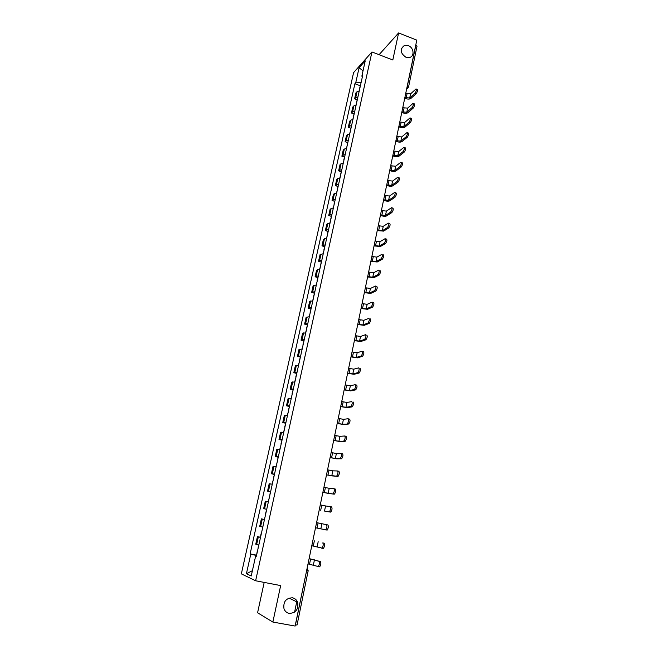 <?xml version="1.0" encoding="UTF-8"?>
<svg xmlns="http://www.w3.org/2000/svg" width="659" height="659" viewBox="0 0 659 659"><rect width="100%" height="100%" fill="white"/><g stroke="black" fill="none" stroke-linecap="round" stroke-linejoin="round"><path stroke-width="0.99" d="M292.497 597.804C294.919 598.339 296.632 599.83 297.613 602.268C298.684 609.311 295.883 613.027 289.219 613.405C286.69 612.854 284.943 611.288 283.988 608.71C283.123 601.716 285.957 598.084 292.497 597.804M408.333 45.66C413.786 47.522 414.783 56.163 409.684 57.448L405.903 57.242C400.235 53.157 399.716 49.252 404.329 45.512L408.333 45.66M264.185 582.408L257.578 612.771L272.867 622.063L295.108 626.05L416.793 40.133L398.596 32.95L379.082 54.705M371.94 51.962L353.586 72.622L241.342 573.865L255.626 580.768L371.94 51.962L392.822 59.985L398.596 32.95M272.867 622.063L280.66 585.579L255.626 580.768M308.148 570.875L297.061 625.004L295.454 624.905L306.855 569.483M415.771 45.034L416.99 46.328L408.564 86.988L407.402 85.794L415.862 45.067M359.246 90.958L357.03 91.733L355.934 92.894L354.608 98.85L355.703 97.705L357.919 96.947M357.104 99.764L354.608 98.85M356.107 105.152L353.891 105.893L352.804 107.013L351.469 113.018L352.557 111.915L354.773 111.19M353.974 113.925L351.469 113.018M352.944 119.46L350.728 120.16L349.641 121.24L348.298 127.302L349.377 126.24L351.593 125.548M350.819 128.192L348.298 127.302M349.748 133.884L347.532 134.551L346.453 135.589L345.102 141.701L346.181 140.68L348.389 140.029M347.631 142.583L345.102 141.701M346.535 148.432L344.319 149.058L343.248 150.054L341.881 156.216L342.952 155.236L345.168 154.626M344.426 157.089L341.881 156.216M343.29 163.102L341.074 163.687L340.011 164.643L338.627 170.846L341.906 169.347M341.189 171.719L338.627 170.846M340.019 177.889L336.741 179.347L335.357 185.607L338.627 184.182M337.927 186.464L335.357 185.607M336.724 192.807L333.454 194.174L332.054 200.484L335.316 199.15M334.64 201.333L332.054 200.484M333.396 207.84L330.134 209.125L328.726 215.485L331.979 214.241M331.32 216.325L328.726 215.485M330.044 223.006L326.79 224.2L325.365 230.617L328.619 229.456M327.976 231.441L325.365 230.617M326.658 238.294L323.412 239.398L321.979 245.873L325.225 244.802M324.607 246.688L321.979 245.873M323.248 253.715L320.01 254.728L318.561 261.252L321.798 260.28M321.205 262.06L318.561 261.252M319.813 269.267L316.584 270.19L315.117 276.772L318.346 275.89M317.778 277.571L315.117 276.772M316.345 284.952L313.116 285.784L311.649 292.415L314.87 291.632M314.318 293.206L311.649 292.415M312.844 300.776L309.631 301.509L308.14 308.198L311.353 307.506M310.826 308.972L308.14 308.198M309.318 316.732L306.106 317.366L304.615 324.113L307.811 323.52M307.308 324.879L304.615 324.113M305.76 332.82L302.555 333.355L301.048 340.168L304.244 339.673M303.758 340.917L301.048 340.168M302.168 349.056L298.98 349.492L297.456 356.362L300.636 355.967M300.183 357.096L297.456 356.362M298.543 365.432L295.364 365.761L293.832 372.689L297.003 372.409M296.575 373.422L293.832 372.689M294.894 381.956L291.723 382.179L290.174 389.164L293.337 388.983M292.934 389.881L290.174 389.164M291.204 398.621L288.049 398.736L286.484 405.787L289.639 405.713M289.26 406.488L286.484 405.787M287.489 415.434L284.342 415.442L282.76 422.551L285.907 422.592M285.553 423.243L282.76 422.551M283.741 432.395L280.602 432.296L279.004 439.471L282.143 439.619M281.813 440.146L279.004 439.471M279.951 449.512L276.821 449.298L275.215 456.539L278.345 456.794M278.04 457.198L275.215 456.539M276.137 466.778L273.015 466.448L271.393 473.755L274.506 474.126M274.235 474.406L271.393 473.755M272.282 484.2L269.177 483.755L267.538 491.128L270.643 491.614M269.704 495.873L270.396 491.762L267.538 491.128M268.394 501.779L265.297 501.219L263.649 508.649L266.738 509.267M266.73 509.316L263.649 508.649M264.473 519.523L261.392 518.839L259.72 526.343L262.801 527.076L261.878 531.261M264.473 519.498L261.392 518.839M260.511 537.423L257.438 536.615L255.758 544.186L258.822 545.051M260.544 537.274L257.438 536.615M361.083 82.622L355.728 82.828L359.081 67.778L365.234 60.867L361.857 76.156L362.368 76.839M256.384 556.105L255.651 556.007L256.343 556.27L362.73 75.2L361.857 76.156M255.651 556.007L251.227 575.991L246.417 573.725L250.782 554.145L256.516 555.512M355.728 82.828L354.888 83.742L250.115 553.889L250.782 554.145M360.209 85.719L354.888 83.742M256.376 555.142L250.115 553.889M294.589 612.137L296.937 600.884M359.081 67.778L363.027 70.834M252.397 570.694L246.417 573.725M414.981 93.216C416.397 91.008 416.743 89.583 416.01 88.94L410.565 93.883L409.717 97.977L414.981 93.216L416.183 93.66L410.903 98.422C409.667 99.254 407.905 99.303 405.606 98.57L404.725 98.24M416.406 89.089L417.205 89.393C417.938 90.036 417.6 91.461 416.183 93.66M359.048 90.967L359.633 89.204M404.857 97.606L409.717 97.977M405.705 93.512L410.565 93.883M359.954 87.762L359.756 88.635M359.674 88.141L360.679 84.476M412.023 107.648C413.448 105.44 413.786 104.007 413.045 103.356L407.624 108.117L406.776 112.244L412.023 107.648L413.226 108.092L407.962 112.681C406.735 113.48 404.964 113.521 402.657 112.796L401.768 112.467M413.448 103.504L414.239 103.801C414.989 104.46 414.651 105.885 413.226 108.092M355.909 105.16L356.511 103.323M401.899 111.849L406.776 112.244M402.756 107.73L407.624 108.117M356.832 101.865L356.643 102.722M356.56 102.236L357.565 98.553M409.041 122.203C410.475 119.996 410.812 118.554 410.046 117.895L404.667 122.467L403.81 126.635L409.041 122.203L410.252 122.648L405.005 127.063C403.778 127.83 401.998 127.854 399.683 127.129L398.794 126.808M410.458 118.043L411.257 118.34C412.023 118.999 411.686 120.432 410.252 122.648M352.746 119.468L353.364 117.557M398.917 126.207L403.81 126.635M399.782 122.055L404.667 122.467M353.685 116.091L353.504 116.923M353.413 116.445L354.427 112.755M406.026 136.883C407.476 134.667 407.806 133.225 407.023 132.55L401.685 136.94L400.82 141.133L406.026 136.883L407.246 137.319L402.015 141.561C400.796 142.295 399.016 142.303 396.685 141.586L395.787 141.273M407.451 132.706L408.242 132.986C409.025 133.662 408.695 135.103 407.246 137.319M349.55 133.901L350.184 131.907M395.911 140.688L400.82 141.133M396.776 136.504L401.685 136.94M350.514 130.433L350.341 131.232M350.242 130.77L351.255 127.063M402.995 151.685C404.453 149.469 404.774 148.011 403.975 147.328L398.67 151.529L397.797 155.755L402.995 151.685L404.214 152.114L399.008 156.183C397.789 156.883 396.001 156.875 393.662 156.167L392.764 155.853M404.412 147.484L405.194 147.764C406.002 148.448 405.672 149.898 404.214 152.114M346.337 148.44L346.988 146.38M392.879 155.285L397.797 155.755M393.752 151.068L398.67 151.529M347.318 144.889L347.145 145.664M347.046 145.219L348.067 141.496M399.939 166.612C401.397 164.388 401.726 162.93 400.903 162.229L395.639 166.233L394.757 170.5L399.939 166.612L401.166 167.032L395.977 170.92C394.757 171.587 392.962 171.571 390.614 170.862L389.708 170.549M401.356 162.386L402.13 162.658C402.954 163.358 402.633 164.816 401.166 167.032M343.092 163.111L343.759 160.969M389.823 170.006L394.757 170.5M390.705 165.747L395.639 166.233M344.097 159.47L343.932 160.211M343.825 159.783L344.846 156.043M396.85 181.662C398.324 179.437 398.646 177.971 397.805 177.263L392.583 181.068L391.693 185.368L396.85 181.662L398.085 182.082L392.912 185.78C391.693 186.415 389.906 186.382 387.533 185.681L386.627 185.377M398.267 177.419L399.041 177.683C399.881 178.4 399.56 179.858 398.085 182.082M339.822 177.897L340.505 175.681M386.734 184.85L391.693 185.368M387.632 180.558L392.583 181.068M340.843 174.165L340.687 174.882M340.579 174.462L341.609 170.714M393.736 196.835C395.219 194.611 395.54 193.136 394.683 192.42L389.494 196.02L388.604 200.361L393.736 196.835L394.98 197.255L389.831 200.773C388.612 201.366 386.817 201.316 384.436 200.624L383.53 200.32M395.153 192.576L395.927 192.832C396.784 193.557 396.463 195.031 394.98 197.255M336.527 192.807L337.227 190.509M383.629 199.817L388.604 200.361M384.526 195.484L389.494 196.02M337.565 188.985L337.416 189.668M337.309 189.273L338.339 185.5M390.598 212.14C392.089 209.916 392.402 208.442 391.537 207.7L386.388 211.102L385.482 215.477L390.598 212.14L391.85 212.56L386.718 215.88C385.507 216.449 383.703 216.383 381.314 215.691L380.4 215.386M392.014 207.857L392.78 208.112C393.654 208.854 393.341 210.336 391.85 212.56M333.199 207.84L333.924 205.46M380.498 214.908L385.482 215.477M381.404 210.542L386.388 211.102M334.261 203.928L334.113 204.587M334.006 204.199L335.036 200.418M387.434 227.586C388.934 225.353 389.247 223.871 388.357 223.113L383.25 226.309L382.335 230.724L387.434 227.586L388.686 227.989L383.579 231.12L377.236 230.584M388.851 223.269L389.609 223.516C390.499 224.274 390.194 225.765 388.686 227.989M329.846 222.997L330.587 220.543M377.335 230.131L382.335 230.724M378.25 225.724L383.25 226.309M330.933 218.994L330.793 219.62M330.678 219.249L331.716 215.452M384.238 243.155L384.263 243.138C385.754 240.922 386.05 239.423 385.161 238.649L380.086 241.647L379.164 246.095L384.238 243.155L385.499 243.558L380.416 246.491L374.057 245.914M386.421 239.052C387.319 239.827 387.014 241.326 385.523 243.542L384.263 243.138M326.46 238.294L327.226 235.749M374.147 245.477L379.164 246.095M375.07 241.037L380.086 241.647M327.572 234.184L327.441 234.785M327.317 234.431L328.363 230.617M381.017 258.855L381.059 258.839C382.533 256.623 382.838 255.124 381.948 254.316L376.89 257.117L375.968 261.598L381.017 258.855L382.286 259.259L377.22 261.994L370.844 261.368M383.217 254.712C384.106 255.519 383.81 257.026 382.327 259.234L382.286 259.259M323.05 253.707L323.833 251.087M370.935 260.956L375.968 261.598M371.865 256.475L376.89 257.117M324.179 249.506L324.055 250.074M323.931 249.736L324.978 245.906M377.772 274.696L377.829 274.663C379.296 272.472 379.584 270.956 378.711 270.116L373.678 272.711L372.747 277.241L377.772 274.696L379.049 275.091L374.007 277.62L367.607 276.953M379.988 270.511C380.861 271.351 380.572 272.867 379.106 275.058L379.049 275.091M319.615 269.259L320.414 266.549M367.689 276.566L372.747 277.241M368.628 272.043L373.678 272.711M320.768 264.959L320.645 265.495M320.513 265.173L321.567 261.326M374.493 290.677L374.576 290.635C376.025 288.453 376.314 286.929 375.441 286.055L370.432 288.444L369.493 293.008L374.493 290.677L375.778 291.064L370.753 293.387L364.345 292.678M376.726 286.443C377.599 287.316 377.31 288.84 375.852 291.023L375.778 291.064M316.147 284.943L316.963 282.143M364.419 292.308L369.493 293.008M365.366 287.752L370.432 288.444M317.317 280.536L317.21 281.047M317.07 280.742L318.132 276.879M371.19 306.797L371.289 306.74C372.722 304.573 373.01 303.033 372.146 302.135L367.162 304.31L366.206 308.914L371.19 306.797L372.483 307.176L367.483 309.293L361.05 308.536M373.431 302.514C374.296 303.42 374.015 304.952 372.582 307.127L372.483 307.176M312.646 300.759L313.486 297.876M361.124 308.19L366.206 308.914M362.079 303.593L367.162 304.31M313.841 296.253L313.742 296.731M313.602 296.443L314.656 292.563M367.854 323.058L367.977 322.992C369.394 320.834 369.674 319.286 368.818 318.346L363.859 320.315L362.903 324.961L367.854 323.058L369.155 323.429L364.18 325.332L357.73 324.525M370.119 318.725C370.976 319.664 370.688 321.213 369.271 323.371L369.155 323.429M309.112 316.715L309.977 313.742M357.796 324.203L362.903 324.961M358.76 319.566L363.859 320.315M310.34 312.102L310.241 312.547M310.101 312.275L311.163 308.387M364.493 339.459L364.633 339.385C366.033 337.243 366.313 335.686 365.465 334.714L360.531 336.461L359.559 341.148L364.493 339.459L365.794 339.83L360.852 341.51L354.377 340.654M366.766 335.085C367.615 336.057 367.343 337.614 365.934 339.756L365.794 339.83M305.554 332.803L306.443 329.739M354.443 340.357L359.559 341.148M355.415 335.686L360.531 336.461M306.806 328.091L306.715 328.503M306.567 328.248L307.638 324.335M361.099 356.008L361.256 355.926C362.639 353.792 362.92 352.227 362.079 351.214L357.17 352.746L356.198 357.466L361.099 356.008L362.409 356.371L357.491 357.829L351 356.923M363.389 351.585C364.229 352.59 363.957 354.163 362.565 356.288L362.409 356.371M301.962 349.039L302.868 345.876M351.058 356.651L356.198 357.466M352.038 351.939L357.17 352.746M303 344.352L304.071 340.431M357.68 372.697L357.853 372.615C359.221 370.498 359.493 368.916 358.669 367.87L353.784 369.172L352.796 373.941L357.68 372.697L358.998 373.06L354.097 374.287L347.59 373.34M359.987 368.233C360.819 369.271 360.547 370.852 359.171 372.978L358.998 373.06M298.346 365.416L299.268 362.162M347.647 373.093L352.796 373.941M348.636 368.332L353.784 369.172M299.408 360.605L300.488 356.667M354.221 389.543L354.418 389.453C355.778 387.344 356.041 385.754 355.226 384.675L350.366 385.746L349.369 390.548L354.221 389.543L355.547 389.897L350.679 390.894L344.155 389.897M356.544 385.021C357.367 386.1 357.104 387.698 355.745 389.807L355.547 389.897M294.688 381.932L295.636 378.579M344.204 389.675L349.369 390.548M345.201 384.872L350.366 385.746M295.784 376.997L296.863 373.035M350.736 406.537L350.95 406.446C352.293 404.346 352.557 402.74 351.749 401.619L346.914 402.46L345.917 407.311L350.736 406.537L352.071 406.883L347.227 407.649L340.687 406.603M353.076 401.965C353.891 403.086 353.628 404.692 352.285 406.792L352.071 406.883M291.006 398.596L291.978 395.145M340.728 406.405L345.917 407.311M341.733 401.562L346.914 402.46M292.126 393.53L293.214 389.551M347.219 423.688L347.458 423.589C348.776 421.496 349.039 419.882 348.24 418.729L343.438 419.33L342.425 424.223L348.562 424.025L343.751 424.553L337.186 423.449M349.583 419.066C350.382 420.22 350.127 421.842 348.8 423.926L348.562 424.025M287.283 415.401L288.28 411.859M337.219 423.284L342.425 424.223M338.232 418.399L343.438 419.33M288.436 410.211L289.523 406.216M343.677 440.995L343.924 440.887C345.234 438.812 345.497 437.172 344.698 435.986L339.929 436.34L338.907 441.283L345.028 441.324L340.242 441.604L333.652 440.451M344.879 436.027L346.049 436.316C346.84 437.51 346.585 439.141 345.275 441.225L345.028 441.324M283.535 432.362L284.548 428.721M333.685 440.311L338.907 441.283M334.706 435.385L339.929 436.34M284.713 427.032L285.808 423.029M340.093 458.45L340.365 458.351C341.659 456.275 341.914 454.628 341.131 453.4L336.387 453.516L335.357 458.491L341.453 458.779L336.7 458.812L330.093 457.601M341.271 453.433L342.482 453.73C343.273 454.957 343.018 456.605 341.716 458.672L341.453 458.779M279.754 449.471L280.792 445.723M330.118 457.486L335.357 458.491M331.147 452.519L336.387 453.516M280.956 444.009L282.06 439.99M336.485 476.07L336.765 475.963C338.051 473.903 338.298 472.239 337.523 470.971L332.811 470.839L331.774 475.864L337.845 476.391L326.502 474.908M337.639 471.004L338.891 471.292C339.665 472.561 339.418 474.225 338.133 476.284L337.845 476.391M275.932 466.737L276.994 462.89M326.518 474.826L331.774 475.864M327.556 469.809L332.811 470.839M277.167 461.135L278.279 457.099M332.836 493.855L333.141 493.748C334.401 491.696 334.657 490.016 333.891 488.706L329.203 488.311L328.157 493.385L334.212 494.168L322.869 492.372M333.965 488.731L335.258 489.027C336.024 490.329 335.777 492.009 334.508 494.061L334.212 494.168M272.076 484.159L273.164 480.205M322.885 492.314L328.157 493.385M323.931 487.256L329.203 488.311M273.345 478.418L274.457 474.356M329.154 511.804L329.475 511.697C330.727 509.654 330.975 507.957 330.225 506.606L325.571 505.955L324.508 511.071L330.538 512.109L324.508 511.071M330.266 506.614L331.601 506.911C332.358 508.262 332.111 509.959 330.859 512.002L330.538 512.109M268.188 501.738L269.3 497.677M320.282 504.86L325.571 505.955M325.439 529.91L325.777 529.803C327.012 527.768 327.259 526.063 326.518 524.671L327.902 524.968C328.652 526.36 328.404 528.073 327.169 530.108L315.521 527.777M264.49 519.449L265.404 515.305M316.592 522.62L326.518 524.671M265.602 513.443L266.722 509.349M311.789 545.751L322.045 548.09C323.264 546.064 323.511 544.334 322.778 542.901L324.17 543.197C324.912 544.622 324.665 546.352 323.445 548.379L321.732 548.206M324.17 543.197L322.778 542.901M308.017 563.89L318.281 566.542C319.483 564.524 319.73 562.778 319.005 561.303L320.406 561.592C321.139 563.066 320.892 564.804 319.689 566.831L317.984 566.658M257.298 550.957L256.565 555.265M309.112 558.643L319.005 561.303M257.908 549.194L258.616 545.001M320.406 561.592L309.12 558.585M260.618 526.574L262.282 519.045M264.547 508.822L266.203 501.359M268.452 491.227L270.091 483.838M272.315 473.796L273.938 466.465M276.146 456.522L277.76 449.257M279.943 439.396L281.541 432.197M283.708 422.419L285.289 415.285M287.439 405.598L289.004 398.522M291.138 388.917L292.687 381.907M294.804 372.393L296.344 365.44M298.436 356L299.96 349.113M302.036 339.756L303.552 332.927M305.603 323.651L307.11 316.88M309.145 307.687L310.636 300.974M312.654 291.855L314.137 285.199M316.139 276.162L317.605 269.556M319.59 260.593L321.04 254.053M323.009 245.164L324.45 238.673M326.403 229.859L327.828 223.426M329.772 214.686L331.18 208.302M333.108 199.636L334.508 193.309M336.411 184.709L337.803 178.441M339.698 169.915L341.074 163.687M342.952 155.236L344.319 149.058M346.181 140.68L347.532 134.551M349.377 126.24L350.728 120.16M352.557 111.915L353.891 105.893M355.703 97.705L357.03 91.733M256.639 544.482L258.328 536.887M407.097 86.823L407.32 85.761M306.608 570.686L308.264 570.933L307.102 568.322M408.391 87.26L406.743 88.512M408.168 87.812L406.644 89.006M406.99 93.998L406.142 98.084M404.041 108.2L403.184 112.318M401.076 122.525L400.211 126.676M398.077 136.965L397.212 141.15M395.062 151.529L394.189 155.746M392.023 166.208L391.133 170.467M388.95 181.011L388.06 185.303M385.861 195.937L384.963 200.262M382.739 210.987L381.833 215.345M379.592 226.161L378.678 230.559M376.421 241.466L375.498 245.906M373.216 256.903L372.294 261.376M369.996 272.464L369.056 276.978M366.742 288.164L365.794 292.72M363.455 303.997L362.508 308.593M360.143 319.969L359.188 324.599M356.807 336.082L355.835 340.752M353.438 352.326L352.458 357.038M350.044 368.719L349.056 373.472M346.618 385.251L345.621 390.046M343.158 401.932L342.153 406.768M339.665 418.762L338.66 423.646M336.148 435.739L335.126 440.665M332.597 452.865L331.568 457.84M329.014 470.147L327.976 475.164M325.398 487.586L324.352 492.652M321.757 505.189L320.694 510.288M318.075 522.941L317.004 528.098M321.897 523.748L320.834 528.913M314.359 540.858L313.28 546.064M318.19 541.714L317.119 546.921M310.611 558.947L309.524 564.195M314.45 559.837L313.371 565.101M297.613 602.268L289.013 598.075M404.329 45.512L401.38 48.609M381.059 258.839L382.327 259.234M377.829 274.663L379.106 275.058M374.576 290.635L375.852 291.023M371.289 306.74L372.582 307.127M367.977 322.992L369.271 323.371M364.633 339.385L365.934 339.756M361.256 355.926L362.565 356.288M357.853 372.615L359.171 372.978M354.418 389.453L355.745 389.807M350.95 406.446L352.285 406.792M347.458 423.589L348.8 423.926M343.924 440.887L345.275 441.225M340.365 458.351L341.716 458.672M336.765 475.963L338.133 476.284M333.141 493.748L334.508 494.061M329.475 511.697L330.859 512.002M325.777 529.803L327.169 530.108M322.045 548.09L323.445 548.379M260.346 537.209L261.269 533.032M318.281 566.542L319.689 566.831"/></g></svg>
